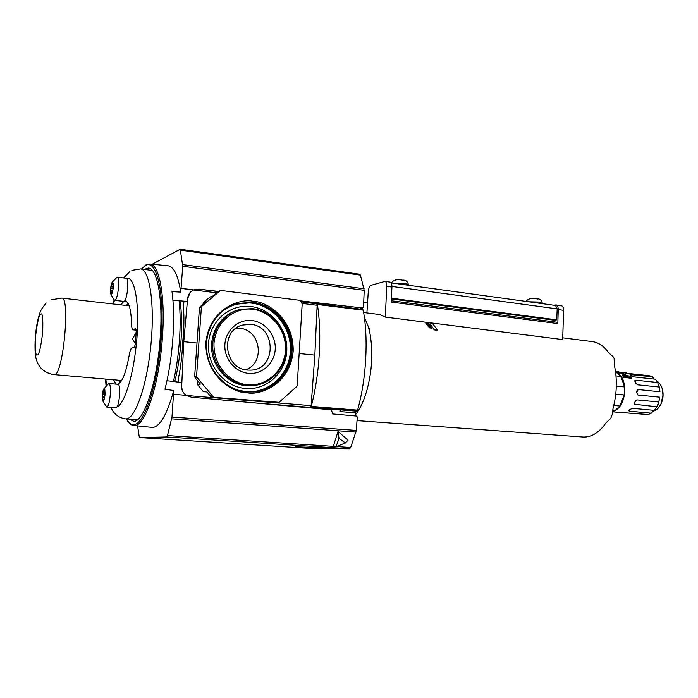 <?xml version="1.0" encoding="UTF-8"?>
<svg xmlns="http://www.w3.org/2000/svg" width="698" height="698" viewBox="0 0 698 698"><rect width="100%" height="100%" fill="white"/><g stroke="black" fill="none" stroke-linecap="round" stroke-linejoin="round"><path stroke-width="1.05" d="M248.584 373.351C262.082 374.678 274.427 363.44 275.213 349.48C276.19 335.537 265.449 322.022 252.03 320.574C238.629 318.907 225.759 329.971 224.896 344.271C223.822 358.554 235.069 372.235 248.584 373.351M247.633 370.088L250.713 370.149C276.74 369.827 276.583 326.114 250.634 324.326L242.232 325.102C219.73 330.712 224.346 369.155 247.633 370.088M245.6 369.8C265.502 363.379 260.755 329.613 239.763 328.304L236.003 328.252M361.372 308.289L361.547 309.275M301.3 301.902L316.683 303.796L317.154 305.27L314.842 355.125L311.125 405.643L310.348 407.379L356.905 411.105L357.594 410.145C366.371 378.717 368.553 338.879 363.222 310.174L362.751 309.423L317.032 303.761M356.905 411.105L356.277 411.139L355.465 412.832L355.247 415.947M340.005 409.927L339.891 411.584L340.685 409.883L269.245 404.212M346.138 307.356L345.972 306.221L345.92 307.329M363.222 310.174L317.372 304.485C322.083 333.661 319.701 374.285 311.247 406.384L310.593 407.362M182.518 390.985L181.454 386.212M178.138 382.103L178.208 379.38C180.677 367.82 182.178 355.343 182.702 341.95L183.757 341.662L181.689 386.169M187.666 298.125L183.757 341.662L196.993 343.015M182.702 341.95C184.063 328.679 184.281 316.953 183.365 306.762L184.01 301.161M187.919 298.02L190.161 292.479M317.372 304.485L316.63 303.787M197.726 380.872L197.499 384.546L203.336 391.665L206.94 391.962M299.154 353.52L314.842 355.125M220.341 290.647L217.968 291.651L212.89 295.943L209.854 297.086L203.179 302.766L203.057 304.267M278.86 402.31L212.009 397.241L279.095 402.31L296.641 386.596L297.2 385.392L302.138 304.843C302.06 302.269 300.829 300.698 298.456 300.149L221.249 290.508L219.975 290.883L201.975 306.134L200.038 306.832L206.102 301.693L203.179 302.766M203.336 391.665L206.346 391.246L210.796 396.604L212.009 397.241M197.499 384.546L200.396 384.092L195.1 377.705L197.019 377.374L212.785 396.368L210.796 396.604M197.019 377.374L196.583 376.013L201.364 307.364L201.975 306.134M214.007 397.005L212.785 396.368M196.583 376.013L194.663 376.362L195.1 377.705M194.663 376.362L199.427 308.054L200.038 306.832M137.602 425.954L139.356 437.541L166.586 436.957L349.48 448.762L350.666 447.497L356.329 430.422L171.987 417.046L173.723 390.505C167.127 414.237 160.13 426.557 152.74 427.455L134.478 425.562C145.158 426.443 159.275 384.284 162.381 337.902C165.539 296.65 159.31 263.853 149.765 264.001L146.022 264.856M166.586 436.957L167.476 435.561L171.987 417.046M173.723 390.505L164.972 389.222C168.855 373.884 171.481 357.123 172.834 338.94C174.081 320.81 173.802 305.035 172.005 291.624L180.738 292.139C178.06 275.274 173.811 266.479 167.991 265.755L149.765 264.001M144.146 269.411L148.369 268.049C157.364 268.102 163.166 299.224 160.174 338.164C157.233 381.998 143.945 421.976 133.833 421.313L129.191 419.132M166.97 380.724L181.593 382.53L181.463 385.715C181.436 389.746 182.998 392.957 186.165 395.338M349.48 448.762L310.785 448.448L139.373 437.541M326.001 447.942L295.612 446.79L318.244 448.186L326.001 447.942M139.356 437.541L310.785 448.448M356.329 430.422L357.28 416.976L356.573 416.06L332.719 413.958L331.332 409.805L191.374 397.206L186.305 395.347L173.575 394.309M338.015 431.477L348.066 440.141L345.362 443.012L336.052 446.659L333.487 445.769L338.015 431.477L339.01 438.292L345.362 443.012M336.052 446.659L339.01 438.292M180.738 292.139L182.745 266.27L364.216 290.333L363.536 306.806L362.611 307.975L300.236 300.838M152.269 264.21L180.232 249.238L182.745 266.27M181.026 288.405L193.608 289.958C190.17 291.616 188.181 294.408 187.649 298.325L187.334 301.44L172.929 300.253M364.216 290.333L360.438 275.134L359.662 274.218L180.232 249.238M218.369 291.398L198.921 289.147L193.712 289.914L181.131 288.361M357.027 420.606L583.214 437.035C591.599 437.332 599.25 432.542 606.169 422.665L610.654 418.495L612.661 413.539L612.931 408.845C616.866 394.161 617.381 379.773 614.467 365.682L614.1 358.292L612.879 356.381L608.691 352.874C604.145 346.33 598.814 342.587 592.715 341.645L562.754 337.832M369.888 332.981L368.23 326.367L369.678 329.151L369.888 332.981C373.273 351.661 372.191 371.1 366.642 391.299L364.199 398.602C361.59 405.39 358.632 410.825 355.317 414.909M563.574 310.322L558.234 309.598C558.208 306.893 557.432 305.34 555.913 304.939L561.236 305.672C562.754 306.073 563.539 307.617 563.574 310.322L562.701 339.586L430.675 322.842M430.169 322.781L385.313 317.093L379.581 314.519L363.623 312.495M428.005 325.739L427.333 324.718L427.508 325.591M427.542 324.98L430.509 325.844L429.017 324.771L429.61 324.718L429.479 325.347M434.243 329.168L437.053 329.508L437.018 330.224L434.208 329.875L430.047 323.584L434.208 329.875M428.232 324.631L426.775 324.701L426.609 323.881L426.775 324.701M425.963 323.811L425.806 323.034L425.963 323.811M429.113 327.179L431.643 327.484L431.617 328.147L429.078 327.824L428.877 326.821L429.078 327.824M428.938 326.804L428.014 325.6L428.223 326.551M431.643 327.484L429.305 326.978L430.64 326.62L428.537 325.87L430.718 326.132L430.631 326.769M429.61 324.718L427.333 324.718M437.053 329.508L432.839 323.924L430.195 322.624L430.047 323.584M426.81 324.099L429.349 324.422L428.502 323.977M428.528 323.54L425.806 323.034M425.989 323.226L427.289 323.671L426.609 323.881M427.673 323.811L427.638 324.413M430.64 326.62L430.614 327.135M430.718 326.132L428.014 325.6M428.249 325.922L429.968 326.524L428.877 326.821M366.642 391.299L364.199 398.602M368.23 326.367L364.321 317.093M385.313 317.093L386.753 286.346C386.797 283.44 386.195 281.791 384.956 281.407L371.031 285.316C369.547 286.058 368.631 288.108 368.282 291.476L366.921 312.913M558.234 309.598L557.815 323.575L557.152 322.258L391.299 300.777M557.815 323.575L391.238 302.077L391.936 287.053C391.979 284.147 391.369 282.507 390.121 282.123L384.956 281.407M427.787 324.893L429.174 325.285L427.787 324.893M555.913 304.939L553.854 305.235M554.43 321.9L554.491 320.225L556.742 319.841L557.179 308.891L555.503 305.462L391.15 282.891M554.491 320.225L391.386 298.953M391.944 286.241L391.499 283.571M391.421 298.229L556.742 319.841M626.342 372.828L625.391 375.096L618.254 372.627L618.28 371.938L625.417 374.311L626.342 372.828L618.28 371.938M623.48 376.466L631.585 377.339L631.55 378.272L623.445 377.4L622.607 375.271L623.445 377.4M615.444 372.095C621.586 374.285 624.727 380.558 624.858 390.924C623.829 402.31 619.798 409.176 612.774 411.515M658.799 402.013L656.862 406.786L634.168 404.194L634.246 402.598L636.986 399.893L658.799 402.013L659.802 397.188L637.981 395.016L636.463 392.093L637.396 389.693L638.164 389.545L659.968 391.77L659.278 387.058L637.492 384.781L634.953 381.85L634.91 380.558L635.895 380.192L657.638 382.504L655.466 379.206L633.758 376.868L629.98 374.538L652.49 376.772L649.445 375.76L626.333 373.229M653.939 410.319L651.304 413.19L629.587 411.201L628.741 410.764L629.701 409.56L632.693 408.347L654.454 410.372L656.862 406.786M645.179 414.298L623.078 412.701M612.757 411.837L648.172 414.568L651.304 413.19M615.427 372.008L618.62 371.72M612.844 410.319L615.47 410.206L619.937 406.027L624.282 394.955L624.553 386.954L616.404 386.116M615.968 375.899L620.976 376.44L616.788 372.854L615.54 372.723M653.075 411.157C656.356 410.494 659.008 408.042 661.023 403.793L662.969 395.208L662.446 389.615C661.434 385.505 659.593 382.696 656.905 381.187M625.391 375.096L625.417 374.311M624.553 386.954L620.976 376.44M631.585 377.339L630.704 376.143L622.607 375.271M652.49 376.772L654.139 379.066M657.638 382.504L659.278 387.058M659.968 391.77L658.999 386.011M656.958 406.62L658.441 403.636L659.802 397.188M612.87 409.97L615.47 410.206M619.937 406.027L613.542 405.433M615.811 394.117L624.282 394.955M660.465 404.936L661.276 403.357C663.109 399.073 663.554 394.649 662.603 390.095L662.114 388.376M363.597 312.32L366.939 312.73M123.738 301.457L120.728 304.851M128.031 303.272L126.39 305.497M174.736 381.684C181.183 356.774 183.417 321.734 179.988 300.838M173.409 381.518C179.377 356.312 181.689 323 179.072 300.759M117.971 384.284C122.639 381.893 126.539 371.292 129.662 352.481L131.259 348.241L133.929 347.421C134.653 346.923 135.168 345.24 135.447 342.378L136.145 333.007C136.285 330.442 136.058 329.02 135.456 328.741L132.489 329.753L131.625 326.385C131.329 310.593 129.252 302.155 125.378 301.065L124.279 301.204M113.242 379.756L116.165 384.127M118.922 380.244L120.091 382.748M136.189 332.265L132.515 339.001L135.325 343.538M115.685 407.676L115.929 407.693C119.323 407.894 121.33 383.917 117.892 384.275L108.705 383.507C112.046 383.141 110.031 407.196 106.724 407.004L102.781 400.957M103.862 388.865L108.705 383.507M103.548 389.275L104.098 388.734L104.857 389.903L104.936 395.591L103.697 400.617L103.138 401.141L102.379 399.937L102.309 394.283L103.548 389.275L103.854 390.505L104.752 390.575L103.88 390.505M103.697 400.617L103.383 399.361L102.658 400.774M104.84 389.816L104.019 390.479L104.761 390.531M104.194 397.642L102.597 397.52L102.379 399.937L102.868 399.971M104.936 395.591L104.107 399.666M104.857 389.903L105.075 393.794M104.403 389.781L104.578 389.074M104.674 391.168L103.138 391.046L103.13 390.226L103.688 390.269M105.032 394.501L102.309 394.283L105.049 394.3M104.717 393.236L102.876 393.096L102.519 394.1M102.876 393.096L102.972 392.634L104.674 392.773M103.138 391.046L102.972 392.634M104.464 396.342L102.178 396.054L104.499 396.237M102.597 397.52L104.272 397.214M102.362 396.176L102.571 397.083M114.542 300.402L124 301.379C127.298 300.463 129.418 278.031 126.181 278.284L117.098 277.15C120.239 276.888 118.11 299.39 114.908 300.332L113.652 299.407L110.886 294.251M112.204 282.271L117.098 277.15M111.741 282.926L112.299 282.21L113.085 283.03L113.181 288.431L111.924 293.692L110.869 294.233L110.363 289.914L111.322 283.99L111.741 282.926L112.02 283.99L112.919 284.103M111.924 293.692L111.549 292.637L110.869 294.233M112.928 284.06L112.02 283.99M113.067 283.144L112.221 283.894L112.936 283.981M112.352 291.336L110.79 291.145L110.581 293.535L111.026 293.588M113.181 288.431L112.343 292.628M113.085 283.03L113.312 286.669M112.614 283.091L112.797 282.35M112.858 284.959L111.322 284.775L111.322 283.99L112.91 284.191M113.128 288.483L110.493 288.169L113.198 288.213M113.294 287.087L111.069 286.826L110.703 287.916M111.069 286.826L111.165 286.355L113.059 286.581M111.322 284.775L111.165 286.355M112.518 290.194L110.363 289.914L112.518 290.167M110.79 291.145L112.387 290.935M110.546 289.958L110.764 290.743M247.31 392.826C260.607 395.513 290.01 384.118 293.169 351.338C294.041 318.367 266.627 301.431 253.287 301.318C240.374 298.107 209.662 308.263 205.901 342.308C204.907 376.702 234.031 393.393 247.31 392.826M252.92 302.313C274.489 304.869 291.973 325.53 292.096 347.909C292.453 370.289 275.317 390.374 253.671 391.988L247.101 391.962C227.059 390.391 209.103 372.514 206.748 351.068C204.235 329.648 217.767 308.813 236.997 303.525L252.92 302.313M254.308 391.927C275.536 389.536 291.843 369.364 291.136 347.316C290.647 325.259 273.311 305.131 252.057 302.609L234.109 304.459L236.997 303.525C217.715 308.839 204.2 329.692 206.704 351.085C209.06 372.488 226.981 390.383 247.066 391.962M238.001 390.147L245.975 391.63C268.669 393.663 289.103 374.739 290.368 351.504C291.956 328.313 274.235 305.759 251.76 303.141C239.876 301.885 229.337 305.209 220.14 313.114M250.931 306.509C230.131 303.778 209.897 320.906 208.51 343.268C206.8 365.604 224.512 386.919 245.556 388.498C266.584 390.418 285.569 372.889 286.756 351.338C288.23 329.814 271.758 308.9 250.931 306.509M238.053 309.982C221.441 314.388 209.732 332.196 211.782 350.536C213.693 368.893 228.996 384.319 246.254 385.724L255.433 385.313M252.589 308.664C270.763 310.819 285.665 328.016 286.163 346.923C286.852 365.839 272.979 383.176 254.866 385.392L247.485 385.523C229.974 384.101 214.495 368.23 212.881 349.567C211.119 330.913 223.517 313.132 240.531 309.31L252.51 308.656M252.755 309.458C263.704 309.502 286.328 323.392 285.595 350.553C282.969 377.548 258.74 386.823 247.851 384.581C236.936 384.991 213.169 371.266 213.981 343.146C217.017 315.295 242.127 306.858 252.755 309.458M339.891 411.584L355.465 412.832M311.247 406.384L357.594 410.145M340.685 409.883L356.277 411.139M252.388 402.702L310.348 407.379M218.081 291.563L198.869 289.173M311.125 405.643L186.506 395.487M193.564 289.975L216.572 292.82M301.998 303.394L317.154 305.27M217.968 291.651L219.975 290.883M199.427 308.054L201.364 307.364M141.546 269.07L145.533 265.519C156.509 258.731 164.649 291.912 161.247 337.884C158.001 383.821 144.32 424.855 133.702 424.654C131.015 424.768 128.641 422.866 126.582 418.948M350.666 447.497L336.314 446.554M335.633 446.511L167.476 435.561M317.895 447.418L318.244 448.186M310.872 447.837L311.107 446.999M356.024 432.071L171.734 418.835M360.438 275.134L180.747 250.181M182.736 264.612L364.103 288.78M362.262 307.993L360.089 308.533M408.487 285.054L408.487 284.932C408.26 284.365 406.698 283.877 403.81 283.449L393.541 283.214M542.311 303.281L538.69 302.042L528.814 301.789M537.617 299.049L536.823 298.919M391.936 287.053L386.753 286.346M391.953 286.442L557.179 308.891M630.791 375.411L630.844 374.407M635.459 383.158L635.895 380.192M637.981 395.016L636.803 392.363L638.164 389.545M635.067 404.727L634.665 402.833L635.59 400.373M629.587 411.201L629.744 409.517M363.719 302.356L367.567 302.845M152.4 270.475L140.534 268.939C149.616 269.507 154.886 303.682 150.977 344.219C147.182 384.755 135.412 418.713 126.233 418.879L137.497 419.725M126.757 278.668C131.547 275.387 140.01 291.581 136.991 337.291C133.178 383.368 121.635 406.899 117.046 406.672M129.165 305.82L61.756 298.098C70.481 296.606 63.221 374.451 54.601 374.66L121.705 380.48M40.728 314.257C42.508 312.198 43.154 318.358 42.665 332.737C40.728 347.866 38.957 355.238 37.378 354.854C35.642 356.504 35.04 350.3 35.554 336.262C37.413 321.577 39.14 314.248 40.728 314.257M106.462 385.715L105.887 379.136M113.381 304.014L114.42 300.376M136.101 330.102L132.646 329.735M102.519 399.099L104.107 399.221M110.712 292.689L111.348 292.759M112.308 292.732L111.706 292.663M253.671 391.988L247.083 391.962M253.627 385.584L254.866 385.392C273.031 383.167 286.922 365.778 286.224 346.871C285.709 327.955 270.772 310.767 252.554 308.656L240.531 309.31M362.751 309.423L316.927 303.726M316.683 303.796L301.283 301.885M218.108 291.537L198.913 289.155M279.095 402.31L276.836 402.519M239.693 326.071L242.232 325.102M145.882 264.935L141.397 269.053M126.434 418.94C128.388 422.927 130.788 425.126 133.641 425.544M360.447 308.525L362.611 307.975M408.47 285.264L408.487 284.932C407.676 281.425 405.704 279.837 402.598 280.168C397.083 279.043 393.349 279.959 391.404 282.926M542.294 303.647L542.32 303.185C541.535 300.088 539.824 298.665 537.207 298.901C531.492 297.933 527.793 298.779 526.126 301.423M391.299 300.759L557.152 322.258M618.262 372.348L615.427 372.034M659.671 388.28L659.322 387.233M662.603 390.095L662.446 389.615M661.276 403.357L661.023 403.793M367.584 302.574L363.728 302.086M140.534 268.939L131.87 270.37M61.756 298.098L51.067 299.817M132.489 329.753L136.101 330.137M129.941 271.461L123.511 277.952M114.079 300.131L113.032 303.97M105.529 379.101L106.079 386.186M110.947 407.335C113.634 413.905 118.512 417.762 125.561 418.879M46.216 303.002C40.231 310.244 40.318 311.029 37.779 319.954C35.336 331.759 34.507 343.137 35.293 354.087C36.54 365.831 42.814 372.706 54.104 374.713M115.807 407.693L106.602 407.004M111.636 292.61L112.326 292.698"/></g></svg>

